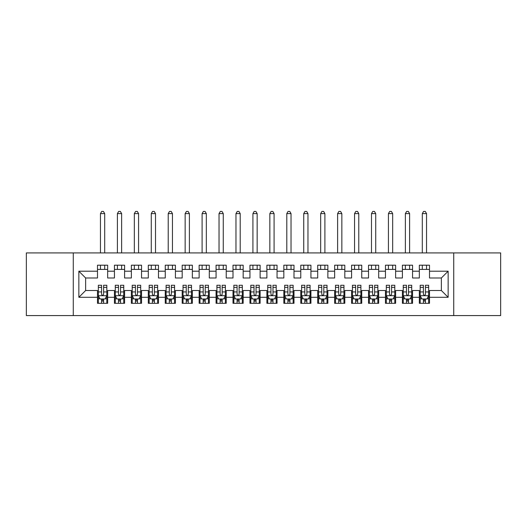 <?xml version="1.0" encoding="UTF-8"?>
<svg xmlns="http://www.w3.org/2000/svg" width="527" height="527" viewBox="0 0 527 527"><rect width="100%" height="100%" fill="white"/><g stroke="black" fill="none" stroke-linecap="round" stroke-linejoin="round"><path stroke-width="0.79" d="M453.727 315.587L500.65 315.587L500.65 252.914L453.727 252.914L453.727 315.587L73.273 315.587L73.273 252.914L26.35 252.914L26.35 315.587L73.273 315.587M453.727 252.914L73.273 252.914M78.859 297.294L78.859 271.207L97.495 271.207L97.495 277.986L85.637 277.986L85.637 290.515L78.859 297.294L97.495 297.294L97.495 303.308L107.66 303.308L107.66 297.294L114.431 297.294L114.431 303.308L124.596 303.308L124.596 297.294L131.375 297.294L131.375 303.308L141.539 303.308L141.539 297.294L148.311 297.294L148.311 303.308L158.475 303.308L158.475 297.294L165.254 297.294L165.254 303.308L175.419 303.308L175.419 297.294L182.19 297.294L182.19 303.308L192.355 303.308L192.355 297.294L199.134 297.294L199.134 303.308L209.291 303.308L209.291 297.294L216.07 297.294L216.07 303.308L226.235 303.308L226.235 297.294L233.006 297.294L233.006 303.308L243.171 303.308L243.171 297.294L249.95 297.294L249.95 303.308L260.114 303.308L260.114 297.294L266.886 297.294L266.886 303.308L277.05 303.308L277.05 297.294L283.829 297.294L283.829 303.308L293.994 303.308L293.994 297.294L300.765 297.294L300.765 303.308L310.93 303.308L310.93 297.294L317.709 297.294L317.709 303.308L327.866 303.308L327.866 297.294L334.645 297.294L334.645 303.308L344.81 303.308L344.81 297.294L351.581 297.294L351.581 303.308L361.746 303.308L361.746 297.294L368.525 297.294L368.525 303.308L378.689 303.308L378.689 297.294L385.461 297.294L385.461 303.308L395.625 303.308L395.625 297.294L402.404 297.294L402.404 303.308L412.569 303.308L412.569 297.294L419.34 297.294L419.34 303.308L429.505 303.308L429.505 290.515L441.362 290.515L441.362 277.986L429.505 277.986L429.505 271.207L448.141 271.207L448.141 297.294L429.505 297.294M429.505 271.207L429.505 265.193L419.34 265.193L419.34 271.207L412.569 271.207L412.569 265.193L402.404 265.193L402.404 271.207L395.625 271.207L395.625 265.193L385.461 265.193L385.461 271.207L378.689 271.207L378.689 265.193L368.525 265.193L368.525 271.207L361.746 271.207L361.746 265.193L351.581 265.193L351.581 271.207L344.81 271.207L344.81 265.193L334.645 265.193L334.645 271.207L327.866 271.207L327.866 265.193L317.709 265.193L317.709 271.207L310.93 271.207L310.93 265.193L300.765 265.193L300.765 271.207L293.994 271.207L293.994 265.193L283.829 265.193L283.829 271.207L277.05 271.207L277.05 265.193L266.886 265.193L266.886 271.207L260.114 271.207L260.114 265.193L249.95 265.193L249.95 271.207L243.171 271.207L243.171 265.193L233.006 265.193L233.006 271.207L226.235 271.207L226.235 265.193L216.07 265.193L216.07 271.207L209.291 271.207L209.291 265.193L199.134 265.193L199.134 271.207L192.355 271.207L192.355 265.193L182.19 265.193L182.19 271.207L175.419 271.207L175.419 265.193L165.254 265.193L165.254 271.207L158.475 271.207L158.475 265.193L148.311 265.193L148.311 271.207L141.539 271.207L141.539 265.193L131.375 265.193L131.375 271.207L124.596 271.207L124.596 265.193L114.431 265.193L114.431 271.207L107.66 271.207L107.66 265.193L97.495 265.193L97.495 271.207M412.569 297.294L412.569 290.515L419.34 290.515L419.34 297.294M448.141 271.207L441.362 277.986M395.625 297.294L395.625 290.515L402.404 290.515L402.404 297.294M419.34 271.207L419.34 277.986L412.569 277.986L412.569 271.207M378.689 297.294L378.689 290.515L385.461 290.515L385.461 297.294M402.404 271.207L402.404 277.986L395.625 277.986L395.625 271.207M361.746 297.294L361.746 290.515L368.525 290.515L368.525 297.294M385.461 271.207L385.461 277.986L378.689 277.986L378.689 271.207M344.81 297.294L344.81 290.515L351.581 290.515L351.581 297.294M368.525 271.207L368.525 277.986L361.746 277.986L361.746 271.207M327.866 297.294L327.866 290.515L334.645 290.515L334.645 297.294M351.581 271.207L351.581 277.986L344.81 277.986L344.81 271.207M310.93 297.294L310.93 290.515L317.709 290.515L317.709 297.294M334.645 271.207L334.645 277.986L327.866 277.986L327.866 271.207M293.994 297.294L293.994 290.515L300.765 290.515L300.765 297.294M317.709 271.207L317.709 277.986L310.93 277.986L310.93 271.207M277.05 297.294L277.05 290.515L283.829 290.515L283.829 297.294M300.765 271.207L300.765 277.986L293.994 277.986L293.994 271.207M260.114 297.294L260.114 290.515L266.886 290.515L266.886 297.294M283.829 271.207L283.829 277.986L277.05 277.986L277.05 271.207M243.171 297.294L243.171 290.515L249.95 290.515L249.95 297.294M266.886 271.207L266.886 277.986L260.114 277.986L260.114 271.207M226.235 297.294L226.235 290.515L233.006 290.515L233.006 297.294M249.95 271.207L249.95 277.986L243.171 277.986L243.171 271.207M209.291 297.294L209.291 290.515L216.07 290.515L216.07 297.294M233.006 271.207L233.006 277.986L226.235 277.986L226.235 271.207M192.355 297.294L192.355 290.515L199.134 290.515L199.134 297.294M216.07 271.207L216.07 277.986L209.291 277.986L209.291 271.207M175.419 297.294L175.419 290.515L182.19 290.515L182.19 297.294M199.134 271.207L199.134 277.986L192.355 277.986L192.355 271.207M158.475 297.294L158.475 290.515L165.254 290.515L165.254 297.294M182.19 271.207L182.19 277.986L175.419 277.986L175.419 271.207M141.539 297.294L141.539 290.515L148.311 290.515L148.311 297.294M165.254 271.207L165.254 277.986L158.475 277.986L158.475 271.207M124.596 297.294L124.596 290.515L131.375 290.515L131.375 297.294M148.311 271.207L148.311 277.986L141.539 277.986L141.539 271.207M107.66 297.294L107.66 290.515L114.431 290.515L114.431 297.294M131.375 271.207L131.375 277.986L124.596 277.986L124.596 271.207M85.637 290.515L97.495 290.515L97.495 297.294M114.431 271.207L114.431 277.986L107.66 277.986L107.66 271.207M419.34 269.429L429.505 269.429M402.404 269.429L412.569 269.429M385.461 269.429L395.625 269.429M368.525 269.429L378.689 269.429M351.581 269.429L361.746 269.429M334.645 269.429L344.81 269.429M317.709 269.429L327.866 269.429M300.765 269.429L310.93 269.429M283.829 269.429L293.994 269.429M266.886 269.429L277.05 269.429M249.95 269.429L260.114 269.429M233.006 269.429L243.171 269.429M216.07 269.429L226.235 269.429M199.134 269.429L209.291 269.429M182.19 269.429L192.355 269.429M165.254 269.429L175.419 269.429M148.311 269.429L158.475 269.429M131.375 269.429L141.539 269.429M114.431 269.429L124.596 269.429M97.495 269.429L107.66 269.429M97.495 299.072L98.345 299.072M106.81 299.072L107.66 299.072M114.431 299.072L115.281 299.072M123.753 299.072L124.596 299.072M131.375 299.072L132.218 299.072M140.689 299.072L141.539 299.072M148.311 299.072L149.161 299.072M157.632 299.072L158.475 299.072M165.254 299.072L166.097 299.072M174.569 299.072L175.419 299.072M182.19 299.072L183.04 299.072M191.505 299.072L192.355 299.072M199.134 299.072L199.977 299.072M208.448 299.072L209.291 299.072M216.07 299.072L216.92 299.072M225.385 299.072L226.235 299.072M233.006 299.072L233.856 299.072M242.328 299.072L243.171 299.072M249.95 299.072L250.793 299.072M259.264 299.072L260.114 299.072M266.886 299.072L267.736 299.072M276.207 299.072L277.05 299.072M283.829 299.072L284.672 299.072M293.144 299.072L293.994 299.072M300.765 299.072L301.615 299.072M310.08 299.072L310.93 299.072M317.709 299.072L318.552 299.072M327.023 299.072L327.866 299.072M334.645 299.072L335.495 299.072M343.96 299.072L344.81 299.072M351.581 299.072L352.431 299.072M360.903 299.072L361.746 299.072M368.525 299.072L369.368 299.072M377.839 299.072L378.689 299.072M385.461 299.072L386.311 299.072M394.782 299.072L395.625 299.072M402.404 299.072L403.247 299.072M411.719 299.072L412.569 299.072M419.34 299.072L420.19 299.072M428.655 299.072L429.505 299.072M78.859 271.207L85.637 277.986M441.362 290.515L448.141 297.294M101.559 301.108L103.595 301.108M98.345 287.393L101.559 287.393L101.559 285.265L98.345 285.265L98.345 295.601L100.038 298.987L105.117 298.987L106.81 295.601L106.81 285.265L103.595 285.265L103.595 287.393L106.81 287.393M106.81 295.601L106.81 303.308M98.345 295.601L98.345 303.308M103.595 298.987L103.595 303.308M101.559 303.308L101.559 298.987M101.559 287.393L101.559 294.329C102.238 295.634 102.917 295.634 103.595 294.329L103.595 287.393M101.559 299.072L103.595 299.072M104.695 269.429L104.695 265.193M104.695 252.914L104.695 213.613L100.459 213.613L100.459 252.914M100.459 269.429L100.459 265.193M100.459 213.613L101.731 211.413L103.424 211.413L104.695 213.613M118.503 301.108L120.531 301.108M115.281 287.393L118.503 287.393L118.503 285.265L115.281 285.265L115.281 295.601L116.974 298.987L122.06 298.987L123.753 295.601L123.753 285.265L120.531 285.265L120.531 287.393L123.753 287.393M123.753 295.601L123.753 303.308M115.281 295.601L115.281 303.308M120.531 298.987L120.531 303.308M118.503 303.308L118.503 298.987M118.503 287.393L118.503 294.329C119.174 295.634 119.853 295.634 120.531 294.329L120.531 287.393M118.503 299.072L120.531 299.072M121.632 269.429L121.632 265.193M121.632 252.914L121.632 213.613L117.396 213.613L117.396 252.914M117.396 269.429L117.396 265.193M117.396 213.613L118.667 211.413L120.36 211.413L121.632 213.613M135.439 301.108L137.475 301.108M132.218 287.393L135.439 287.393L135.439 285.265L132.218 285.265L132.218 295.601L133.917 298.987L138.996 298.987L140.689 295.601L140.689 285.265L137.475 285.265L137.475 287.393L140.689 287.393M140.689 295.601L140.689 303.308M132.218 295.601L132.218 303.308M137.475 298.987L137.475 303.308M135.439 303.308L135.439 298.987M135.439 287.393L135.439 294.329C136.118 295.634 136.796 295.634 137.475 294.329L137.475 287.393M135.439 299.072L137.475 299.072M138.575 269.429L138.575 265.193M138.575 252.914L138.575 213.613L134.339 213.613L134.339 252.914M134.339 269.429L134.339 265.193M134.339 213.613L135.61 211.413L137.303 211.413L138.575 213.613M152.375 301.108L154.411 301.108M149.161 287.393L152.375 287.393L152.375 285.265L149.161 285.265L149.161 295.601L150.854 298.987L155.933 298.987L157.632 295.601L157.632 285.265L154.411 285.265L154.411 287.393L157.632 287.393M157.632 295.601L157.632 303.308M149.161 295.601L149.161 303.308M154.411 298.987L154.411 303.308M152.375 303.308L152.375 298.987M152.375 287.393L152.375 294.329C153.054 295.634 153.732 295.634 154.411 294.329L154.411 287.393M152.375 299.072L154.411 299.072M155.511 269.429L155.511 265.193M155.511 252.914L155.511 213.613L151.275 213.613L151.275 252.914M151.275 269.429L151.275 265.193M151.275 213.613L152.547 211.413L154.24 211.413L155.511 213.613M169.319 301.108L171.347 301.108M166.097 287.393L169.319 287.393L169.319 285.265L166.097 285.265L166.097 295.601L167.79 298.987L172.876 298.987L174.569 295.601L174.569 285.265L171.347 285.265L171.347 287.393L174.569 287.393M174.569 295.601L174.569 303.308M166.097 295.601L166.097 303.308M171.347 298.987L171.347 303.308M169.319 303.308L169.319 298.987M169.319 287.393L169.319 294.329C169.997 295.634 170.669 295.634 171.347 294.329L171.347 287.393M169.319 299.072L171.347 299.072M172.454 269.429L172.454 265.193M172.454 252.914L172.454 213.613L168.218 213.613L168.218 252.914M168.218 269.429L168.218 265.193M168.218 213.613L169.49 211.413L171.183 211.413L172.454 213.613M186.255 301.108L188.291 301.108M183.04 287.393L186.255 287.393L186.255 285.265L183.04 285.265L183.04 295.601L184.733 298.987L189.812 298.987L191.505 295.601L191.505 285.265L188.291 285.265L188.291 287.393L191.505 287.393M191.505 295.601L191.505 303.308M183.04 295.601L183.04 303.308M188.291 298.987L188.291 303.308M186.255 303.308L186.255 298.987M186.255 287.393L186.255 294.329C186.933 295.634 187.612 295.634 188.291 294.329L188.291 287.393M186.255 299.072L188.291 299.072M189.391 269.429L189.391 265.193M189.391 252.914L189.391 213.613L185.155 213.613L185.155 252.914M185.155 269.429L185.155 265.193M185.155 213.613L186.426 211.413L188.119 211.413L189.391 213.613M203.198 301.108L205.227 301.108M199.977 287.393L203.198 287.393L203.198 285.265L199.977 285.265L199.977 295.601L201.67 298.987L206.755 298.987L208.448 295.601L208.448 285.265L205.227 285.265L205.227 287.393L208.448 287.393M208.448 295.601L208.448 303.308M199.977 295.601L199.977 303.308M205.227 298.987L205.227 303.308M203.198 303.308L203.198 298.987M203.198 287.393L203.198 294.329C203.87 295.634 204.548 295.634 205.227 294.329L205.227 287.393M203.198 299.072L205.227 299.072M206.327 269.429L206.327 265.193M206.327 252.914L206.327 213.613L202.098 213.613L202.098 252.914M202.098 269.429L202.098 265.193M202.098 213.613L203.363 211.413L205.062 211.413L206.327 213.613M220.134 301.108L222.17 301.108M216.92 287.393L220.134 287.393L220.134 285.265L216.92 285.265L216.92 295.601L218.613 298.987L223.692 298.987L225.385 295.601L225.385 285.265L222.17 285.265L222.17 287.393L225.385 287.393M225.385 295.601L225.385 303.308M216.92 295.601L216.92 303.308M222.17 298.987L222.17 303.308M220.134 303.308L220.134 298.987M220.134 287.393L220.134 294.329C220.813 295.634 221.492 295.634 222.17 294.329L222.17 287.393M220.134 299.072L222.17 299.072M223.27 269.429L223.27 265.193M223.27 252.914L223.27 213.613L219.034 213.613L219.034 252.914M219.034 269.429L219.034 265.193M219.034 213.613L220.306 211.413L221.999 211.413L223.27 213.613M237.078 301.108L239.106 301.108M233.856 287.393L237.078 287.393L237.078 285.265L233.856 285.265L233.856 295.601L235.549 298.987L240.635 298.987L242.328 295.601L242.328 285.265L239.106 285.265L239.106 287.393L242.328 287.393M242.328 295.601L242.328 303.308M233.856 295.601L233.856 303.308M239.106 298.987L239.106 303.308M237.078 303.308L237.078 298.987M237.078 287.393L237.078 294.329C237.749 295.634 238.428 295.634 239.106 294.329L239.106 287.393M237.078 299.072L239.106 299.072M240.207 269.429L240.207 265.193M240.207 252.914L240.207 213.613L235.971 213.613L235.971 252.914M235.971 269.429L235.971 265.193M235.971 213.613L237.242 211.413L238.935 211.413L240.207 213.613M254.014 301.108L256.05 301.108M250.793 287.393L254.014 287.393L254.014 285.265L250.793 285.265L250.793 295.601L252.492 298.987L257.571 298.987L259.264 295.601L259.264 285.265L256.05 285.265L256.05 287.393L259.264 287.393M259.264 295.601L259.264 303.308M250.793 295.601L250.793 303.308M256.05 298.987L256.05 303.308M254.014 303.308L254.014 298.987M254.014 287.393L254.014 294.329C254.693 295.634 255.371 295.634 256.05 294.329L256.05 287.393M254.014 299.072L256.05 299.072M257.15 269.429L257.15 265.193M257.15 252.914L257.15 213.613L252.914 213.613L252.914 252.914M252.914 269.429L252.914 265.193M252.914 213.613L254.185 211.413L255.878 211.413L257.15 213.613M270.95 301.108L272.986 301.108M267.736 287.393L270.95 287.393L270.95 285.265L267.736 285.265L267.736 295.601L269.429 298.987L274.508 298.987L276.207 295.601L276.207 285.265L272.986 285.265L272.986 287.393L276.207 287.393M276.207 295.601L276.207 303.308M267.736 295.601L267.736 303.308M272.986 298.987L272.986 303.308M270.95 303.308L270.95 298.987M270.95 287.393L270.95 294.329C271.629 295.634 272.307 295.634 272.986 294.329L272.986 287.393M270.95 299.072L272.986 299.072M274.086 269.429L274.086 265.193M274.086 252.914L274.086 213.613L269.85 213.613L269.85 252.914M269.85 269.429L269.85 265.193M269.85 213.613L271.122 211.413L272.815 211.413L274.086 213.613M287.894 301.108L289.922 301.108M284.672 287.393L287.894 287.393L287.894 285.265L284.672 285.265L284.672 295.601L286.365 298.987L291.451 298.987L293.144 295.601L293.144 285.265L289.922 285.265L289.922 287.393L293.144 287.393M293.144 295.601L293.144 303.308M284.672 295.601L284.672 303.308M289.922 298.987L289.922 303.308M287.894 303.308L287.894 298.987M287.894 287.393L287.894 294.329C288.572 295.634 289.244 295.634 289.922 294.329L289.922 287.393M287.894 299.072L289.922 299.072M291.029 269.429L291.029 265.193M291.029 252.914L291.029 213.613L286.793 213.613L286.793 252.914M286.793 269.429L286.793 265.193M286.793 213.613L288.065 211.413L289.758 211.413L291.029 213.613M304.83 301.108L306.866 301.108M301.615 287.393L304.83 287.393L304.83 285.265L301.615 285.265L301.615 295.601L303.308 298.987L308.387 298.987L310.08 295.601L310.08 285.265L306.866 285.265L306.866 287.393L310.08 287.393M310.08 295.601L310.08 303.308M301.615 295.601L301.615 303.308M306.866 298.987L306.866 303.308M304.83 303.308L304.83 298.987M304.83 287.393L304.83 294.329C305.508 295.634 306.187 295.634 306.866 294.329L306.866 287.393M304.83 299.072L306.866 299.072M307.966 269.429L307.966 265.193M307.966 252.914L307.966 213.613L303.73 213.613L303.73 252.914M303.73 269.429L303.73 265.193M303.73 213.613L305.001 211.413L306.694 211.413L307.966 213.613M321.773 301.108L323.802 301.108M318.552 287.393L321.773 287.393L321.773 285.265L318.552 285.265L318.552 295.601L320.245 298.987L325.33 298.987L327.023 295.601L327.023 285.265L323.802 285.265L323.802 287.393L327.023 287.393M327.023 295.601L327.023 303.308M318.552 295.601L318.552 303.308M323.802 298.987L323.802 303.308M321.773 303.308L321.773 298.987M321.773 287.393L321.773 294.329C322.445 295.634 323.123 295.634 323.802 294.329L323.802 287.393M321.773 299.072L323.802 299.072M324.902 269.429L324.902 265.193M324.902 252.914L324.902 213.613L320.673 213.613L320.673 252.914M320.673 269.429L320.673 265.193M320.673 213.613L321.938 211.413L323.637 211.413L324.902 213.613M338.709 301.108L340.745 301.108M335.495 287.393L338.709 287.393L338.709 285.265L335.495 285.265L335.495 295.601L337.188 298.987L342.267 298.987L343.96 295.601L343.96 285.265L340.745 285.265L340.745 287.393L343.96 287.393M343.96 295.601L343.96 303.308M335.495 295.601L335.495 303.308M340.745 298.987L340.745 303.308M338.709 303.308L338.709 298.987M338.709 287.393L338.709 294.329C339.388 295.634 340.067 295.634 340.745 294.329L340.745 287.393M338.709 299.072L340.745 299.072M341.845 269.429L341.845 265.193M341.845 252.914L341.845 213.613L337.609 213.613L337.609 252.914M337.609 269.429L337.609 265.193M337.609 213.613L338.881 211.413L340.574 211.413L341.845 213.613M355.653 301.108L357.681 301.108M352.431 287.393L355.653 287.393L355.653 285.265L352.431 285.265L352.431 295.601L354.124 298.987L359.21 298.987L360.903 295.601L360.903 285.265L357.681 285.265L357.681 287.393L360.903 287.393M360.903 295.601L360.903 303.308M352.431 295.601L352.431 303.308M357.681 298.987L357.681 303.308M355.653 303.308L355.653 298.987M355.653 287.393L355.653 294.329C356.324 295.634 357.003 295.634 357.681 294.329L357.681 287.393M355.653 299.072L357.681 299.072M358.782 269.429L358.782 265.193M358.782 252.914L358.782 213.613L354.546 213.613L354.546 252.914M354.546 269.429L354.546 265.193M354.546 213.613L355.817 211.413L357.51 211.413L358.782 213.613M372.589 301.108L374.625 301.108M369.368 287.393L372.589 287.393L372.589 285.265L369.368 285.265L369.368 295.601L371.067 298.987L376.146 298.987L377.839 295.601L377.839 285.265L374.625 285.265L374.625 287.393L377.839 287.393M377.839 295.601L377.839 303.308M369.368 295.601L369.368 303.308M374.625 298.987L374.625 303.308M372.589 303.308L372.589 298.987M372.589 287.393L372.589 294.329C373.268 295.634 373.946 295.634 374.625 294.329L374.625 287.393M372.589 299.072L374.625 299.072M375.725 269.429L375.725 265.193M375.725 252.914L375.725 213.613L371.489 213.613L371.489 252.914M371.489 269.429L371.489 265.193M371.489 213.613L372.76 211.413L374.453 211.413L375.725 213.613M389.525 301.108L391.561 301.108M386.311 287.393L389.525 287.393L389.525 285.265L386.311 285.265L386.311 295.601L388.004 298.987L393.083 298.987L394.782 295.601L394.782 285.265L391.561 285.265L391.561 287.393L394.782 287.393M394.782 295.601L394.782 303.308M386.311 295.601L386.311 303.308M391.561 298.987L391.561 303.308M389.525 303.308L389.525 298.987M389.525 287.393L389.525 294.329C390.204 295.634 390.882 295.634 391.561 294.329L391.561 287.393M389.525 299.072L391.561 299.072M392.661 269.429L392.661 265.193M392.661 252.914L392.661 213.613L388.425 213.613L388.425 252.914M388.425 269.429L388.425 265.193M388.425 213.613L389.697 211.413L391.39 211.413L392.661 213.613M406.469 301.108L408.497 301.108M403.247 287.393L406.469 287.393L406.469 285.265L403.247 285.265L403.247 295.601L404.94 298.987L410.026 298.987L411.719 295.601L411.719 285.265L408.497 285.265L408.497 287.393L411.719 287.393M411.719 295.601L411.719 303.308M403.247 295.601L403.247 303.308M408.497 298.987L408.497 303.308M406.469 303.308L406.469 298.987M406.469 287.393L406.469 294.329C407.147 295.634 407.819 295.634 408.497 294.329L408.497 287.393M406.469 299.072L408.497 299.072M409.604 269.429L409.604 265.193M409.604 252.914L409.604 213.613L405.368 213.613L405.368 252.914M405.368 269.429L405.368 265.193M405.368 213.613L406.64 211.413L408.333 211.413L409.604 213.613M423.405 301.108L425.441 301.108M420.19 287.393L423.405 287.393L423.405 285.265L420.19 285.265L420.19 295.601L421.883 298.987L426.962 298.987L428.655 295.601L428.655 285.265L425.441 285.265L425.441 287.393L428.655 287.393M428.655 295.601L428.655 303.308M420.19 295.601L420.19 303.308M425.441 298.987L425.441 303.308M423.405 303.308L423.405 298.987M423.405 287.393L423.405 294.329C424.083 295.634 424.762 295.634 425.441 294.329L425.441 287.393M423.405 299.072L425.441 299.072M426.541 269.429L426.541 265.193M426.541 252.914L426.541 213.613L422.305 213.613L422.305 252.914M422.305 269.429L422.305 265.193M422.305 213.613L423.576 211.413L425.269 211.413L426.541 213.613M98.384 295.687L106.77 295.687M106.81 298.783L105.222 298.783M99.932 298.783L98.345 298.783M103.595 291.932L106.81 291.932M98.345 291.932L101.559 291.932M101.559 300.028L103.595 300.028M115.321 295.687L123.707 295.687M123.753 298.783L122.159 298.783M116.875 298.783L115.281 298.783M120.531 291.932L123.753 291.932M115.281 291.932L118.503 291.932M118.503 300.028L120.531 300.028M132.264 295.687L140.65 295.687M140.689 298.783L139.095 298.783M133.812 298.783L132.218 298.783M137.475 291.932L140.689 291.932M132.218 291.932L135.439 291.932M135.439 300.028L137.475 300.028M149.2 295.687L157.586 295.687M157.632 298.783L156.038 298.783M150.755 298.783L149.161 298.783M154.411 291.932L157.632 291.932M149.161 291.932L152.375 291.932M152.375 300.028L154.411 300.028M166.143 295.687L174.529 295.687M174.569 298.783L172.975 298.783M167.691 298.783L166.097 298.783M171.347 291.932L174.569 291.932M166.097 291.932L169.319 291.932M169.319 300.028L171.347 300.028M183.08 295.687L191.466 295.687M191.505 298.783L189.918 298.783M184.628 298.783L183.04 298.783M188.291 291.932L191.505 291.932M183.04 291.932L186.255 291.932M186.255 300.028L188.291 300.028M200.023 295.687L208.402 295.687M208.448 298.783L206.854 298.783M201.571 298.783L199.977 298.783M205.227 291.932L208.448 291.932M199.977 291.932L203.198 291.932M203.198 300.028L205.227 300.028M216.959 295.687L225.345 295.687M225.385 298.783L223.797 298.783M218.507 298.783L216.92 298.783M222.17 291.932L225.385 291.932M216.92 291.932L220.134 291.932M220.134 300.028L222.17 300.028M233.896 295.687L242.282 295.687M242.328 298.783L240.734 298.783M235.45 298.783L233.856 298.783M239.106 291.932L242.328 291.932M233.856 291.932L237.078 291.932M237.078 300.028L239.106 300.028M250.839 295.687L259.225 295.687M259.264 298.783L257.67 298.783M252.387 298.783L250.793 298.783M256.05 291.932L259.264 291.932M250.793 291.932L254.014 291.932M254.014 300.028L256.05 300.028M267.775 295.687L276.161 295.687M276.207 298.783L274.613 298.783M269.33 298.783L267.736 298.783M272.986 291.932L276.207 291.932M267.736 291.932L270.95 291.932M270.95 300.028L272.986 300.028M284.718 295.687L293.104 295.687M293.144 298.783L291.55 298.783M286.266 298.783L284.672 298.783M289.922 291.932L293.144 291.932M284.672 291.932L287.894 291.932M287.894 300.028L289.922 300.028M301.655 295.687L310.041 295.687M310.08 298.783L308.493 298.783M303.203 298.783L301.615 298.783M306.866 291.932L310.08 291.932M301.615 291.932L304.83 291.932M304.83 300.028L306.866 300.028M318.598 295.687L326.977 295.687M327.023 298.783L325.429 298.783M320.146 298.783L318.552 298.783M323.802 291.932L327.023 291.932M318.552 291.932L321.773 291.932M321.773 300.028L323.802 300.028M335.534 295.687L343.92 295.687M343.96 298.783L342.372 298.783M337.082 298.783L335.495 298.783M340.745 291.932L343.96 291.932M335.495 291.932L338.709 291.932M338.709 300.028L340.745 300.028M352.471 295.687L360.857 295.687M360.903 298.783L359.309 298.783M354.025 298.783L352.431 298.783M357.681 291.932L360.903 291.932M352.431 291.932L355.653 291.932M355.653 300.028L357.681 300.028M369.414 295.687L377.8 295.687M377.839 298.783L376.245 298.783M370.962 298.783L369.368 298.783M374.625 291.932L377.839 291.932M369.368 291.932L372.589 291.932M372.589 300.028L374.625 300.028M386.35 295.687L394.736 295.687M394.782 298.783L393.188 298.783M387.905 298.783L386.311 298.783M391.561 291.932L394.782 291.932M386.311 291.932L389.525 291.932M389.525 300.028L391.561 300.028M403.293 295.687L411.679 295.687M411.719 298.783L410.125 298.783M404.841 298.783L403.247 298.783M408.497 291.932L411.719 291.932M403.247 291.932L406.469 291.932M406.469 300.028L408.497 300.028M420.23 295.687L428.616 295.687M428.655 298.783L427.068 298.783M421.778 298.783L420.19 298.783M425.441 291.932L428.655 291.932M420.19 291.932L423.405 291.932M423.405 300.028L425.441 300.028"/></g></svg>
